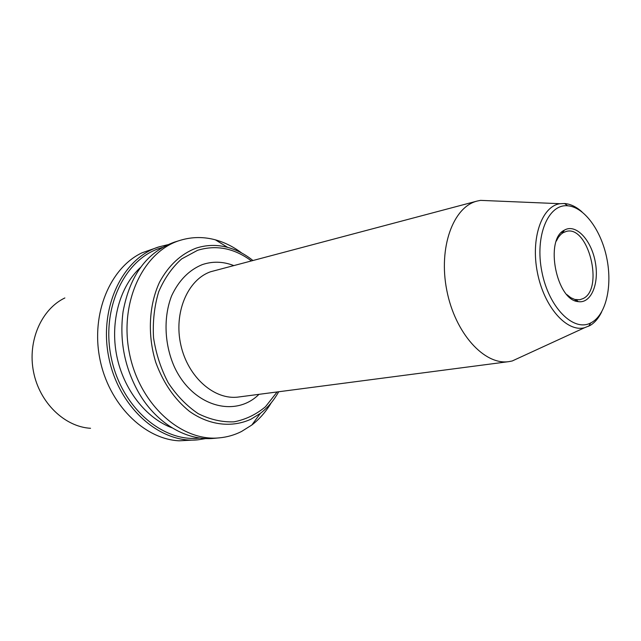 <?xml version="1.0" encoding="UTF-8"?>
<svg xmlns="http://www.w3.org/2000/svg" width="641" height="641" viewBox="0 0 641 641"><rect width="100%" height="100%" fill="white"/><g stroke="black" fill="none" stroke-linecap="round" stroke-linejoin="round"><path stroke-width="0.96" d="M565.418 229.598L564.216 230.231C544.465 239.694 556.412 300.365 578.278 301.631C591.042 303.73 599.335 283.811 595.345 262.377C591.651 240.904 576.828 224.206 565.418 229.598M556.324 241.072L558.351 237.346L560.795 234.438L563.006 232.747L566.299 231.409C588.302 224.999 604.207 288.682 583.182 298.546L579.752 299.756L574.865 299.483L570.819 297.704L566.868 294.596M591.988 322.263C606.394 313.81 612.516 285.293 606.69 257.682C600.986 230.039 584.063 206.923 567.63 205.785C548.135 203.83 534.674 236.08 541.869 271.72C548.72 307.424 573.407 332.158 590.698 322.96L591.988 322.263M233.62 265.51C223.052 261.44 212.596 261.143 202.244 264.629C189.055 270.037 178.863 280.405 171.66 295.725C163.463 316.678 164.256 343.336 173.927 365.883C191.867 406.138 234.814 418.445 258.988 394.335M508.826 361.628L238.612 397.003C214.679 400.481 187.965 377.381 180.85 345.058C173.479 312.792 187.637 279.636 210.657 271.736L477.2 201.05C453.155 206.819 438.236 247.626 446.817 290.437C455.11 333.304 484.388 365.41 508.826 361.628L512.191 360.987L522.279 356.348M491.647 200.833L480.558 200.369L477.2 201.05M277.12 391.963L265.494 406.715C256.128 414.551 245.623 419.591 233.989 421.842C221.994 422.283 210.072 419.559 198.213 413.661C186.795 405.977 176.812 395.705 168.263 382.845C160.915 368.839 155.995 353.776 153.528 337.655C152.63 321.478 154.353 306.182 158.696 291.767C164.433 278.394 172.092 267.441 181.675 258.9L197.612 250.294C216.257 244.646 234.157 248.163 251.296 260.831M581.972 211.859C576.291 206.779 570.49 203.998 564.577 203.509L560.082 203.702C541.805 206.13 530.532 238.316 537.414 272.593C544.049 306.927 566.676 332.431 584.512 327.751L590.097 325.492C594.784 322.671 598.646 318.136 601.675 311.903M140.515 267.433C119.995 286.231 109.988 321.494 116.67 355.451C123.36 389.408 145.988 418.244 172.109 427.851M241.801 253.067C233.54 246.825 224.735 242.41 215.384 239.838C203.662 236.681 192.06 236.809 180.57 240.223C143.84 250.775 119.026 301.486 129.362 352.951C139.305 404.495 181.499 442.01 219.486 437.843C227.251 437.106 234.598 434.991 241.521 431.497L251.849 425.007C259.525 419.078 265.999 411.658 271.279 402.748M219.486 437.843L214.102 438.34C187.204 441.128 157.085 424.07 139.177 393.518C124.642 368.046 119.274 340.772 123.064 311.694C129.891 275.189 147.013 251.993 174.424 242.122L180.57 240.223M199.984 438.019C162.918 442.787 121.486 407.492 111.31 358.039C100.757 308.658 124.466 259.124 160.314 248.115L162.461 247.458M167.774 244.718L158.88 246.889C122.671 257.97 98.522 307.736 108.842 357.686C118.777 407.716 160.314 443.909 197.901 439.822L205.945 438.54M159.849 246.585L142.11 252.77C110.268 267.658 90.798 313.481 99.836 358.768C108.641 404.102 144.033 439.117 179.143 440.816L197.901 439.822M90.541 428.292C64.621 426.826 39.534 402.732 33.524 371.828C27.363 340.948 41.449 309.138 64.869 297.953M252.834 260.43C245.006 254.173 236.617 249.822 227.667 247.386C216.938 244.533 206.378 244.806 195.978 248.195C180.834 254.06 168.695 265.374 159.569 282.128C148.84 305.172 147.334 335.251 155.851 362.606C163.399 383.094 174.608 399.351 189.472 411.362C209.415 425.512 232.226 427.932 251.176 419.086L260.35 413.365C267.706 407.716 273.819 400.513 278.699 391.755M576.203 299.764L578.278 301.631M563.006 232.747L564.216 230.231M574.777 300.597L576.756 300.26M561.364 232.515L563.327 232.074M560.082 203.702L480.558 200.369M584.512 327.751L512.191 360.987M567.63 205.785L564.577 203.509M590.698 322.96L588.742 326.221M227.667 247.386L215.384 239.838M260.35 413.365L251.849 425.007"/></g></svg>
